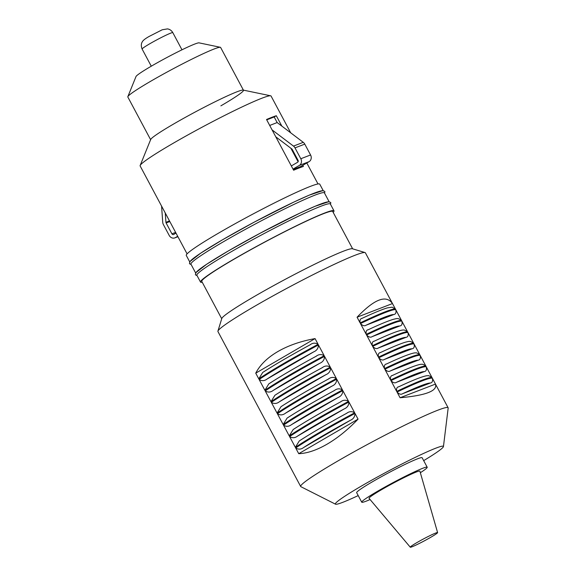 <?xml version="1.0" encoding="UTF-8"?>
<svg xmlns="http://www.w3.org/2000/svg" width="576" height="576" viewBox="0 0 576 576"><rect width="100%" height="100%" fill="white"/><g stroke="black" fill="none" stroke-linecap="round" stroke-linejoin="round"><path stroke-width="0.86" d="M150.682 139.81A52.596 3.55 -28.1 0 1 173.29 124.207A52.596 3.55 -28.1 0 1 243.475 90.259A52.596 3.55 -28.1 0 1 220.867 105.854M150.617 139.68L127.829 97.006A52.596 3.55 -28.1 0 1 127.843 96.674A52.596 3.55 -28.1 0 1 150.437 81.41A52.596 3.55 -28.1 0 1 220.334 47.29A52.596 3.55 -28.1 0 1 220.622 47.455L243.403 90.137M127.843 96.674L136.008 76.529A35.849 2.419 -28.1 0 1 151.402 66.125A35.849 2.419 -28.1 0 1 199.051 42.862L220.334 47.29M177.689 236.275L175.378 237.622A5.04 4.414 68.9 0 1 174.823 237.888A5.04 4.414 68.9 0 1 169.186 235.411L163.39 224.561A5.04 4.414 68.9 0 1 162.727 222.271L161.582 206.107M165.269 213.019L165.931 222.314A1.44 1.26 -111.1 0 0 166.118 222.97L171.914 233.82A1.44 1.26 -111.1 0 0 173.686 234.454L175.997 233.107M266.717 119.851L274.176 116.971L277.164 122.566L303.264 142.33A5.04 4.414 -111.1 0 1 304.783 144.122L310.572 154.973A5.04 4.414 -111.1 0 1 309.125 161.64L300.658 166.572L293.198 169.445M293.011 169.099L299.347 165.413A5.04 4.414 -111.1 0 0 300.802 158.746L295.006 147.888A5.04 4.414 -111.1 0 0 293.494 146.102L272.074 129.888M277.164 122.566L269.705 125.446M275.767 136.8L291.838 148.968A1.44 1.26 68.9 0 1 292.27 149.479L298.066 160.337A1.44 1.26 68.9 0 1 297.655 162.238L291.319 165.931M430.942 537.185A15.494 1.044 -28.1 0 1 410.27 547.2A15.494 1.044 -28.1 0 1 416.923 542.592A15.494 1.044 -28.1 0 1 437.602 532.606A15.494 1.044 -28.1 0 1 430.942 537.185M410.27 547.2L369.065 498.319A28.822 1.944 -28.1 0 1 381.434 489.751A28.822 1.944 -28.1 0 1 419.904 471.175L437.602 532.606M370.102 499.55A37.102 2.506 -28.1 0 1 361.742 502.2A37.102 2.506 -28.1 0 1 377.69 491.191A37.102 2.506 -28.1 0 1 427.205 467.244A37.102 2.506 -28.1 0 1 420.35 472.723M361.742 502.2L356.659 492.689A37.102 2.506 -28.1 0 1 372.607 481.68A37.102 2.506 -28.1 0 1 422.129 457.733L427.205 467.244M358.214 495.583A61.243 4.133 -28.1 0 1 335.527 504.194A61.243 4.133 -28.1 0 1 361.692 485.892A61.243 4.133 -28.1 0 1 416.354 456.84A61.243 4.133 -28.1 0 1 443.448 446.566A61.243 4.133 -28.1 0 1 423.677 460.634M335.527 504.194L300.888 486.691A83.578 5.638 -28.1 0 1 300.679 486.504A83.578 5.638 -28.1 0 1 336.6 461.714A83.578 5.638 -28.1 0 1 448.128 407.772A83.578 5.638 -28.1 0 1 448.171 408.053L443.448 446.566M327.197 444.103C316.714 450.173 307.231 453.362 298.735 453.694L295.69 447.984A83.578 5.638 -28.1 0 1 320.947 432.403A83.578 5.638 -28.1 0 1 355.01 413.431L358.056 419.134C347.976 429.631 337.687 437.954 327.197 444.103M295.351 447.35L289.591 436.572A83.578 5.638 -28.1 0 1 314.856 420.991A83.578 5.638 -28.1 0 1 348.912 402.012L354.672 412.798A83.578 5.638 151.9 0 0 320.609 431.77A83.578 5.638 151.9 0 0 295.351 447.35L299.297 440.921C311.364 433.116 327.283 423.842 347.062 413.078L346.579 413.352C349.243 411.3 351.936 411.12 354.672 412.798M289.253 435.938L283.5 425.16A83.578 5.638 -28.1 0 1 308.758 409.579A83.578 5.638 -28.1 0 1 342.821 390.6L348.574 401.378A83.578 5.638 151.9 0 0 314.518 420.358A83.578 5.638 151.9 0 0 289.253 435.938L293.198 429.502C305.273 421.704 321.192 412.423 340.97 401.666L340.488 401.933C343.145 399.888 345.845 399.701 348.574 401.378M283.162 424.519L277.402 413.741A83.578 5.638 -28.1 0 1 302.666 398.16A83.578 5.638 -28.1 0 1 336.722 379.188L342.482 389.966A83.578 5.638 151.9 0 0 308.419 408.938A83.578 5.638 151.9 0 0 283.162 424.519L287.107 418.09C299.174 410.292 315.101 401.011 334.872 390.254L334.39 390.521C337.054 388.476 339.746 388.289 342.482 389.966M277.063 413.107L271.31 402.329A83.578 5.638 -28.1 0 1 296.568 386.748A83.578 5.638 -28.1 0 1 330.631 367.776L336.384 378.554A83.578 5.638 151.9 0 0 302.328 397.526A83.578 5.638 151.9 0 0 277.063 413.107L281.009 406.678C293.083 398.88 309.002 389.599 328.781 378.835L328.298 379.109C330.955 377.057 333.655 376.877 336.384 378.554M270.972 401.695L265.212 390.917A83.578 5.638 -28.1 0 1 290.477 375.336A83.578 5.638 -28.1 0 1 324.533 356.357L330.293 367.142A83.578 5.638 151.9 0 0 296.23 386.114A83.578 5.638 151.9 0 0 270.972 401.695L274.918 395.258M264.874 390.283L259.121 379.498A83.578 5.638 -28.1 0 1 284.378 363.917A83.578 5.638 -28.1 0 1 318.442 344.945L324.194 355.723A83.578 5.638 151.9 0 0 290.138 374.702A83.578 5.638 151.9 0 0 264.874 390.283L268.819 383.846C280.894 376.049 296.813 366.768 316.591 356.011L316.109 356.278C318.766 354.233 321.466 354.046 324.194 355.723M258.782 378.864L255.737 373.162C259.999 364.91 267.35 357.718 277.798 351.583C288.324 345.499 300.744 341.172 315.058 338.602L318.103 344.311A83.578 5.638 151.9 0 0 284.04 363.283A83.578 5.638 151.9 0 0 258.782 378.864L262.728 372.434C274.795 364.637 290.722 355.356 310.5 344.592L310.018 344.866C312.674 342.821 315.367 342.634 318.103 344.311M300.679 486.504L217.937 331.538A83.578 5.638 -28.1 0 1 217.93 331.114A83.578 5.638 -28.1 0 1 253.858 306.756A83.578 5.638 -28.1 0 1 365.04 252.562A83.578 5.638 -28.1 0 1 365.386 252.806L448.128 407.772M217.93 331.114L221.789 318.506A74.21 5.004 -28.1 0 1 253.692 296.878A74.21 5.004 -28.1 0 1 352.411 248.76L365.04 252.562M221.717 318.737L201.787 281.405A74.21 5.004 -28.1 0 1 233.683 259.402A74.21 5.004 -28.1 0 1 332.712 211.5L352.642 248.825M202.255 282.283A75.65 5.105 -28.1 0 1 200.513 282.082A75.65 5.105 -28.1 0 1 233.028 259.654A75.65 5.105 -28.1 0 1 333.979 210.816A75.65 5.105 -28.1 0 1 333.18 212.371M200.513 282.082L196.87 275.256A75.65 5.105 -28.1 0 1 229.385 252.821A75.65 5.105 -28.1 0 1 330.336 203.99L333.979 210.816M195.854 273.355A75.65 5.105 -28.1 0 1 228.298 250.963M195.631 272.945L190.944 264.161A75.65 5.105 -28.1 0 1 223.459 241.726A75.65 5.105 -28.1 0 1 324.41 192.895L329.098 201.679M189.929 262.26A75.65 5.105 -28.1 0 1 222.372 239.861M189.706 261.842L186.278 255.427A75.65 5.105 -28.1 0 1 218.794 232.992A75.65 5.105 -28.1 0 1 319.752 184.162L323.179 190.577M187.085 253.872L140.141 165.953A74.21 5.004 -28.1 0 1 140.162 165.478L150.696 139.471A52.596 3.55 -28.1 0 1 173.29 124.207A52.596 3.55 -28.1 0 1 243.187 90.086L270.662 95.803A74.21 5.004 -28.1 0 1 271.066 96.041L290.7 132.818M140.162 165.478A74.21 5.004 -28.1 0 1 172.037 143.942A74.21 5.004 -28.1 0 1 270.662 95.803M281.851 126.122L276.307 115.726A74.21 5.004 151.9 0 0 266.53 119.498L293.616 170.23A74.21 5.004 -28.1 0 1 303.394 166.457L302.789 165.326M222.444 239.825A75.65 5.105 -28.1 0 1 323.395 190.994M228.37 250.92A75.65 5.105 -28.1 0 1 329.321 202.09M395.863 309.902L401.616 320.681A83.578 5.638 151.9 0 0 366.221 334.339L360.461 323.561A83.578 5.638 -28.1 0 1 395.863 309.902C396.353 312.725 395.647 314.273 393.739 314.546A79.97 5.393 151.9 0 0 365.976 325.253L393.739 314.546M401.954 321.314L407.714 332.1A83.578 5.638 151.9 0 0 372.312 345.751L366.559 334.973A83.578 5.638 -28.1 0 1 401.954 321.314C402.451 324.137 401.746 325.685 399.83 325.958A79.97 5.393 151.9 0 0 372.067 336.672L399.83 325.958M408.053 332.734L413.806 343.512A83.578 5.638 151.9 0 0 378.41 357.163L372.65 346.385A83.578 5.638 -28.1 0 1 408.053 332.734C408.542 335.556 407.837 337.097 405.929 337.378A79.97 5.393 151.9 0 0 378.158 348.084L405.929 337.378M414.144 344.146L419.904 354.924A83.578 5.638 151.9 0 0 384.502 368.582L378.749 357.797A83.578 5.638 -28.1 0 1 414.144 344.146C414.641 346.968 413.928 348.516 412.02 348.79A79.97 5.393 151.9 0 0 384.257 359.496L412.02 348.79M420.242 355.558L425.995 366.336A83.578 5.638 151.9 0 0 390.6 379.994L384.84 369.216A83.578 5.638 -28.1 0 1 420.242 355.558C420.732 358.38 420.026 359.928 418.118 360.202A79.97 5.393 151.9 0 0 390.348 370.915L418.118 360.202M426.334 366.977L432.094 377.755A83.578 5.638 151.9 0 0 396.691 391.406L390.938 380.628A83.578 5.638 -28.1 0 1 426.334 366.977C426.83 369.792 426.118 371.34 424.21 371.614A79.97 5.393 151.9 0 0 396.446 382.327L424.21 371.614M432.432 378.389L435.478 384.091C437.652 390.895 425.851 395.446 400.075 397.75L397.03 392.04A83.578 5.638 -28.1 0 1 432.432 378.389C432.922 381.211 432.216 382.759 430.308 383.033A79.97 5.393 151.9 0 0 402.538 393.739L430.308 383.033M360.122 322.927L357.077 317.218C374.393 299.066 386.194 294.516 392.479 303.559L395.525 309.269A83.578 5.638 151.9 0 0 360.122 322.927C359.633 320.105 360.338 318.557 362.246 318.283L361.894 318.427C373.594 312.955 382.082 309.442 387.353 307.886L392.256 307.174L395.525 309.269M315.058 338.602L255.737 373.162M392.479 303.559L357.077 317.218M358.056 419.134L298.735 453.694M303.775 447.43L350.309 420.329A79.97 5.393 151.9 0 0 303.775 447.43C301.118 449.474 298.418 449.662 295.69 447.984M355.01 413.431C354.931 416.743 353.369 419.047 350.309 420.329M435.478 384.091L400.075 397.75M402.538 393.739C401.033 394.776 399.197 394.214 397.03 392.04M348.912 402.012C348.84 405.331 347.27 407.628 344.21 408.91A79.97 5.393 151.9 0 0 297.684 436.018L344.21 408.91M297.684 436.018C295.02 438.062 292.327 438.25 289.591 436.572M396.691 391.406C396.202 388.584 396.907 387.036 398.815 386.762L398.462 386.914C412.452 380.34 421.848 376.618 426.65 375.739L428.58 375.638L431.561 377.006L432.094 377.755M396.446 382.327C394.942 383.364 393.106 382.802 390.938 380.628M342.821 390.6C342.742 393.919 341.179 396.216 338.119 397.498A79.97 5.393 151.9 0 0 291.586 424.598L338.119 397.498M291.586 424.598C288.929 426.65 286.229 426.838 283.5 425.16M390.6 379.994C390.103 377.172 390.809 375.624 392.724 375.35L392.364 375.502C406.361 368.928 415.757 365.206 420.559 364.327L422.489 364.219L425.47 365.594L425.995 366.336M390.348 370.915C388.843 371.952 387.007 371.383 384.84 369.216M336.722 379.188C336.65 382.507 335.081 384.804 332.021 386.086A79.97 5.393 151.9 0 0 285.494 413.186L332.021 386.086M285.494 413.186C282.83 415.238 280.138 415.418 277.402 413.741M384.502 368.582C384.012 365.76 384.718 364.212 386.626 363.938L386.273 364.09C400.262 357.516 409.658 353.786 414.468 352.908L416.39 352.807L419.371 354.182L419.904 354.924M384.257 359.496C382.752 360.54 380.916 359.971 378.749 357.797M330.631 367.776C330.552 371.088 328.99 373.392 325.93 374.666A79.97 5.393 151.9 0 0 279.396 401.774L325.93 374.666M279.396 401.774C276.739 403.819 274.039 404.006 271.31 402.329M378.41 357.163C377.914 354.348 378.626 352.8 380.534 352.526L380.174 352.67M380.182 352.67C391.874 347.198 400.363 343.685 405.634 342.13C411.286 340.79 408.355 341.626 410.299 341.395L413.28 342.77L413.806 343.512M378.158 348.084C376.654 349.121 374.818 348.559 372.65 346.385M275.674 394.798A79.97 5.393 -28.1 0 1 322.2 367.697L322.682 367.423C302.911 378.18 286.985 387.461 274.918 395.266M322.2 367.697C324.864 365.645 327.557 365.465 330.293 367.142M324.533 356.357C324.461 359.676 322.891 361.973 319.831 363.254A79.97 5.393 151.9 0 0 273.305 390.362L319.831 363.254M273.305 390.362C270.641 392.407 267.948 392.594 265.212 390.917M372.312 345.751C371.822 342.929 372.528 341.381 374.436 341.107L374.083 341.258C388.073 334.685 397.469 330.962 402.278 330.084L404.201 329.983L407.182 331.351L407.714 332.1M372.067 336.672C370.562 337.709 368.726 337.14 366.559 334.973M318.442 344.945C318.37 348.264 316.8 350.561 313.74 351.842A79.97 5.393 151.9 0 0 267.206 378.943L313.74 351.842M267.206 378.943C264.55 380.995 261.85 381.175 259.121 379.498M366.221 334.339C365.724 331.517 366.437 329.969 368.345 329.695L367.992 329.846C379.685 324.374 388.174 320.861 393.444 319.306C399.096 317.966 396.166 318.794 398.11 318.564L401.09 319.939L401.616 320.681M365.976 325.253C364.464 326.297 362.628 325.728 360.461 323.561M274.176 116.971L276.307 115.726M290.866 148.234L298.094 161.777M300.658 166.572L301.032 167.27M142.114 49.039A17.402 1.174 -28.1 0 1 149.594 43.877A17.402 1.174 -28.1 0 1 172.814 32.645C171.634 30.571 169.877 29.318 167.537 28.894L162.259 29.758L149.227 36.396C145.145 38.686 142.812 40.55 142.229 41.983C142.358 41.782 140.227 44.352 142.114 49.039L151.279 66.197M177.89 236.657L175.378 237.622M169.502 220.939L165.931 222.314M169.819 221.537L166.118 222.97M175.615 232.394L171.914 233.82M309.125 161.64L299.347 165.413M310.572 154.973L300.802 158.746M304.783 144.122L295.006 147.888M303.264 142.33L293.494 146.102M263.484 371.974A79.97 5.393 -28.1 0 1 310.018 344.866M300.053 440.453A79.97 5.393 -28.1 0 1 346.579 413.352M293.954 429.041A79.97 5.393 -28.1 0 1 340.488 401.933M287.863 417.629A79.97 5.393 -28.1 0 1 334.39 390.521M281.765 406.21A79.97 5.393 -28.1 0 1 328.298 379.109M269.582 383.386A79.97 5.393 -28.1 0 1 316.109 356.278M181.973 49.802L172.814 32.645M177.912 236.7L174.823 237.888M330.559 204.401L330.775 202.522L328.86 201.679L315.079 206.273L299.686 213.214L260.222 233.194L228.334 250.934L206.546 264.319L195.754 272.758L195.408 274.81L197.086 275.666M324.634 193.306L324.85 191.426L322.934 190.584L309.154 195.178L293.76 202.118L254.297 222.098L222.408 239.839L200.621 253.217L189.828 261.662L189.482 263.714L191.16 264.571M318.01 183.967L306.806 162.986"/></g></svg>
